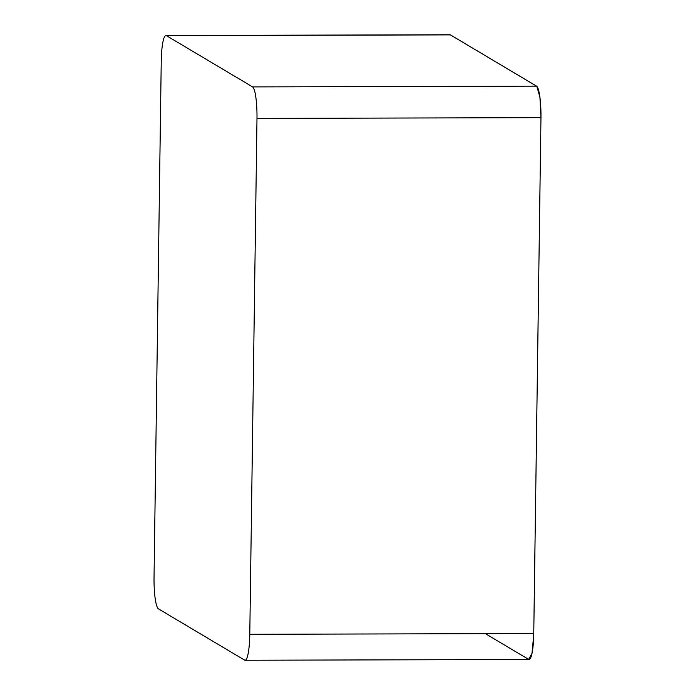 <?xml version="1.0" encoding="UTF-8"?>
<svg xmlns="http://www.w3.org/2000/svg" width="695" height="695" viewBox="0 0 695 695"><rect width="100%" height="100%" fill="white"/><g stroke="black" fill="none" stroke-linecap="round" stroke-linejoin="round"><path stroke-width="1.04" d="M249.783 634.3L256.985 118.419A28.799 4.804 -90.2 0 0 252.598 86.91L166.426 35.654A28.799 4.804 -90.2 0 0 165.949 35.515A28.799 4.804 -90.2 0 0 161.24 61.464L154.038 577.345A28.799 4.804 -90.2 0 0 158.425 608.846L244.588 660.111A28.799 4.804 -90.2 0 0 245.066 660.25A28.799 4.804 -90.2 0 0 249.783 634.3L533.76 633.536A28.799 4.804 89.8 0 1 529.043 659.486L245.066 660.25M165.949 35.515L449.926 34.75A28.799 4.804 89.8 0 1 450.403 34.889L536.575 86.154A28.799 4.804 89.8 0 1 540.962 117.655L533.76 633.536M166.426 35.654L450.403 34.889L536.818 86.336L539.919 97.144L540.962 117.542L533.734 634.9L531.988 653.361L528.608 659.373L485.397 633.666M540.962 117.655L256.985 118.419M252.598 86.91L536.575 86.154"/></g></svg>
